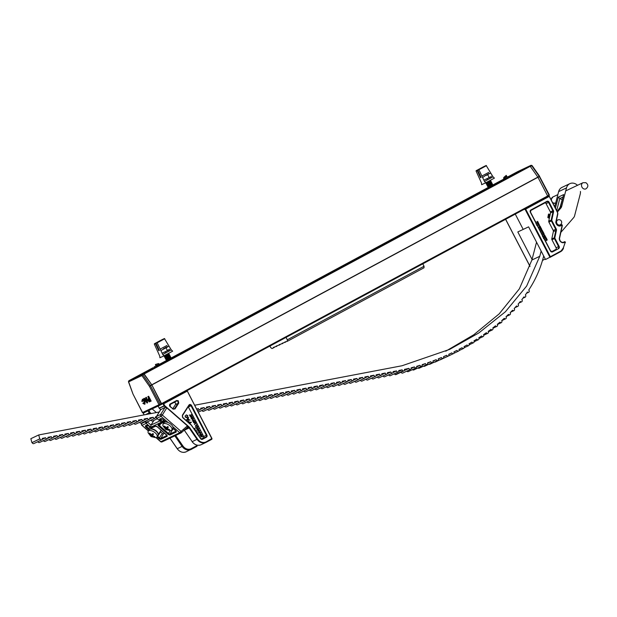 <?xml version="1.0" encoding="UTF-8"?>
<svg xmlns="http://www.w3.org/2000/svg" width="617" height="617" viewBox="0 0 617 617"><rect width="100%" height="100%" fill="white"/><g stroke="black" fill="none" stroke-linecap="round" stroke-linejoin="round"><path stroke-width="0.93" d="M41.717 439.852A1.365 1.141 64.7 0 1 40.005 438.834L32.138 442.559A1.365 1.141 64.7 0 0 33.85 443.577L41.717 439.852A1.365 1.141 64.7 0 0 42.264 438.402L45.658 437.754A1.365 1.141 64.7 0 0 47.925 437.322L51.319 436.682A1.365 1.141 64.7 0 0 53.586 436.25L56.98 435.602A1.365 1.141 64.7 0 0 59.24 435.17L62.641 434.522A1.365 1.141 64.7 0 0 64.901 434.09L68.294 433.442A1.365 1.141 64.7 0 0 70.562 433.011L73.955 432.37A1.365 1.141 64.7 0 0 76.223 431.939L79.616 431.291A1.365 1.141 64.7 0 0 81.876 430.859L85.277 430.211A1.365 1.141 64.7 0 0 87.537 429.779L90.93 429.131A1.365 1.141 64.7 0 0 93.198 428.699L96.591 428.051A1.365 1.141 64.7 0 0 98.859 427.627L102.252 426.979A1.365 1.141 64.7 0 0 104.512 426.548L107.913 425.9A1.365 1.141 64.7 0 0 110.173 425.468L113.567 424.82A1.365 1.141 64.7 0 0 115.834 424.388L119.228 423.74A1.365 1.141 64.7 0 0 121.495 423.308L124.889 422.668A1.365 1.141 64.7 0 0 127.148 422.236L130.549 421.588A1.365 1.141 64.7 0 0 132.809 421.156L136.203 420.509A1.365 1.141 64.7 0 0 138.47 420.077L141.864 419.429A1.365 1.141 64.7 0 0 144.131 418.997L147.525 418.357A1.365 1.141 64.7 0 0 149.784 417.925L153.186 417.277A1.365 1.141 64.7 0 0 155.445 416.845L156.363 416.668M37.861 441.679A1.365 1.141 64.7 0 0 39.511 442.497L47.378 438.772M42.172 439.412L45.658 437.754M43.522 440.6A1.365 1.141 64.7 0 0 45.172 441.417L53.031 437.692M47.833 438.332L51.319 436.682M49.183 439.52A1.365 1.141 64.7 0 0 50.833 440.345L58.692 436.62M53.494 437.252L56.98 435.602M54.844 438.44A1.365 1.141 64.7 0 0 56.486 439.265L64.353 435.54M59.147 436.173L62.641 434.522M60.497 437.368A1.365 1.141 64.7 0 0 62.147 438.186L70.014 434.461M64.808 435.101L68.294 433.442M66.158 436.288A1.365 1.141 64.7 0 0 67.808 437.106L75.667 433.381M70.469 434.021L73.955 432.37M71.819 435.209A1.365 1.141 64.7 0 0 73.469 436.026L81.328 432.309M76.13 432.941L79.616 431.291M77.48 434.129A1.365 1.141 64.7 0 0 79.123 434.954L86.989 431.229M81.783 431.861L85.277 430.211M83.133 433.049A1.365 1.141 64.7 0 0 84.784 433.874L92.65 430.149M87.444 430.782L90.93 429.131M88.794 431.977A1.365 1.141 64.7 0 0 90.444 432.795L98.304 429.07M93.105 429.71L96.591 428.051M94.455 430.897A1.365 1.141 64.7 0 0 96.105 431.715L103.965 427.99M98.766 428.63L102.252 426.979M100.116 429.818A1.365 1.141 64.7 0 0 101.759 430.643L109.625 426.918M104.42 427.55L107.913 425.9M105.769 428.738A1.365 1.141 64.7 0 0 107.42 429.563L115.286 425.838M110.081 426.47L113.567 424.82M111.43 427.666A1.365 1.141 64.7 0 0 113.081 428.483L120.94 424.758M115.741 425.398L119.228 423.74M117.091 426.586A1.365 1.141 64.7 0 0 118.742 427.404L126.601 423.678M121.395 424.319L124.889 422.668M388.725 374.843A1.365 1.141 64.7 0 0 390.376 375.66L398.235 371.935A1.365 1.141 64.7 0 0 398.783 370.493L402.176 369.845A1.365 1.141 64.7 0 0 404.436 369.39L408.917 368.372A1.365 1.141 64.7 0 0 411.146 367.817L414.47 366.93A1.365 1.141 64.7 0 0 416.676 366.313L419.969 365.333A1.365 1.141 64.7 0 0 422.151 364.655L425.414 363.583A1.365 1.141 64.7 0 0 427.581 362.85L430.813 361.701A1.365 1.141 64.7 0 0 432.957 360.906L436.15 359.68A1.365 1.141 64.7 0 0 438.278 358.839L441.44 357.536A1.365 1.141 64.7 0 0 443.546 356.641L446.677 355.261A1.365 1.141 64.7 0 0 448.76 354.32L451.86 352.87A1.365 1.141 64.7 0 0 453.919 351.883L456.981 350.356A1.365 1.141 64.7 0 0 459.017 349.322L462.048 347.726A1.365 1.141 64.7 0 0 464.053 346.638L467.046 344.972A1.365 1.141 64.7 0 0 469.028 343.831L471.982 342.096A1.365 1.141 64.7 0 0 473.941 340.908L476.848 339.095A1.365 1.141 64.7 0 0 478.777 337.861L481.638 335.964A1.365 1.141 64.7 0 0 483.535 334.676L486.35 332.71A1.365 1.141 64.7 0 0 488.217 331.368L490.985 329.324A1.365 1.141 64.7 0 0 492.806 327.928L495.52 325.799A1.365 1.141 64.7 0 0 497.31 324.349L499.963 322.128A1.365 1.141 64.7 0 0 501.706 320.624L504.29 318.318A1.365 1.141 64.7 0 0 505.994 316.745L508.508 314.346A1.365 1.141 64.7 0 0 510.159 312.719L512.596 310.228A1.365 1.141 64.7 0 0 514.192 308.531L516.545 305.939A1.365 1.141 64.7 0 0 518.087 304.173L520.339 301.482A1.365 1.141 64.7 0 0 521.812 299.646L523.972 296.846A1.365 1.141 64.7 0 0 525.368 294.941L527.412 292.026A1.365 1.141 64.7 0 0 528.73 290.044C535.286 280.141 540.106 269.413 543.191 257.883L543.685 255.978M393.029 372.575L396.523 370.925A1.365 1.141 64.7 0 0 398.235 371.935M383.064 375.923A1.365 1.141 64.7 0 0 384.715 376.74L392.574 373.015A1.365 1.141 64.7 0 0 393.122 371.573L396.523 370.925M387.376 373.655L390.862 371.997A1.365 1.141 64.7 0 0 392.574 373.015M377.403 376.995A1.365 1.141 64.7 0 0 379.054 377.82L386.921 374.095A1.365 1.141 64.7 0 0 387.468 372.645L390.862 371.997M381.715 374.727L385.201 373.077A1.365 1.141 64.7 0 0 386.921 374.095M371.743 378.074A1.365 1.141 64.7 0 0 373.393 378.9L381.26 375.175A1.365 1.141 64.7 0 0 381.807 373.725L385.201 373.077M376.054 375.807L379.54 374.157A1.365 1.141 64.7 0 0 381.26 375.175M366.089 379.154A1.365 1.141 64.7 0 0 367.74 379.972L375.599 376.254A1.365 1.141 64.7 0 0 376.146 374.804L379.54 374.157M370.393 376.887L373.887 375.236A1.365 1.141 64.7 0 0 375.599 376.254M360.428 380.234A1.365 1.141 64.7 0 0 362.079 381.051L369.938 377.326A1.365 1.141 64.7 0 0 370.485 375.884L373.887 375.236M364.74 377.966L368.226 376.316A1.365 1.141 64.7 0 0 369.938 377.326M354.767 381.306A1.365 1.141 64.7 0 0 356.418 382.131L364.285 378.406A1.365 1.141 64.7 0 0 364.832 376.956L368.226 376.316M359.079 379.046L362.565 377.388A1.365 1.141 64.7 0 0 364.285 378.406M349.106 382.386A1.365 1.141 64.7 0 0 350.757 383.211L358.624 379.486A1.365 1.141 64.7 0 0 359.171 378.036L362.565 377.388M353.418 380.118L356.904 378.468A1.365 1.141 64.7 0 0 358.624 379.486M343.453 383.465A1.365 1.141 64.7 0 0 345.104 384.291L352.963 380.566A1.365 1.141 64.7 0 0 353.51 379.116L356.904 378.468M347.757 381.198L351.25 379.548A1.365 1.141 64.7 0 0 352.963 380.566M337.792 384.545A1.365 1.141 64.7 0 0 339.443 385.363L347.302 381.638A1.365 1.141 64.7 0 0 347.849 380.195L351.25 379.548M342.103 382.278L345.589 380.627A1.365 1.141 64.7 0 0 347.302 381.638M332.131 385.625A1.365 1.141 64.7 0 0 333.782 386.443L341.648 382.717A1.365 1.141 64.7 0 0 342.196 381.267L345.589 380.627M336.442 383.358L339.928 381.699A1.365 1.141 64.7 0 0 341.648 382.717M326.47 386.697A1.365 1.141 64.7 0 0 328.121 387.522L335.987 383.797A1.365 1.141 64.7 0 0 336.535 382.347L339.928 381.699M330.781 384.43L334.267 382.779A1.365 1.141 64.7 0 0 335.987 383.797M320.817 387.777A1.365 1.141 64.7 0 0 322.467 388.602L330.326 384.877A1.365 1.141 64.7 0 0 330.874 383.427L334.267 382.779M325.12 385.509L328.614 383.859A1.365 1.141 64.7 0 0 330.326 384.877M315.156 388.857A1.365 1.141 64.7 0 0 316.806 389.674L324.665 385.949A1.365 1.141 64.7 0 0 325.213 384.507L328.614 383.859M319.467 386.589L322.953 384.939A1.365 1.141 64.7 0 0 324.665 385.949M309.495 389.936A1.365 1.141 64.7 0 0 311.145 390.754L319.012 387.029A1.365 1.141 64.7 0 0 319.56 385.586L322.953 384.939M313.806 387.669L317.292 386.011A1.365 1.141 64.7 0 0 319.012 387.029M303.834 391.008A1.365 1.141 64.7 0 0 305.484 391.834L313.351 388.108A1.365 1.141 64.7 0 0 313.899 386.658L317.292 386.011M308.145 388.741L311.631 387.09A1.365 1.141 64.7 0 0 313.351 388.108M298.181 392.088A1.365 1.141 64.7 0 0 299.831 392.913L307.69 389.188A1.365 1.141 64.7 0 0 308.238 387.738L311.631 387.09M302.484 389.821L305.978 388.17A1.365 1.141 64.7 0 0 307.69 389.188M292.52 393.168A1.365 1.141 64.7 0 0 294.17 393.985L302.029 390.268A1.365 1.141 64.7 0 0 302.577 388.818L305.978 388.17M296.831 390.9L300.317 389.25A1.365 1.141 64.7 0 0 302.029 390.268M286.859 394.248A1.365 1.141 64.7 0 0 288.509 395.065L296.376 391.34A1.365 1.141 64.7 0 0 296.924 389.898L300.317 389.25M291.17 391.98L294.656 390.33A1.365 1.141 64.7 0 0 296.376 391.34M281.198 395.32A1.365 1.141 64.7 0 0 282.848 396.145L290.715 392.42A1.365 1.141 64.7 0 0 291.263 390.97L294.656 390.33M285.509 393.06L288.995 391.402A1.365 1.141 64.7 0 0 290.715 392.42M275.544 396.399A1.365 1.141 64.7 0 0 277.195 397.225L285.054 393.499A1.365 1.141 64.7 0 0 285.602 392.05L288.995 391.402M279.848 394.132L283.342 392.481A1.365 1.141 64.7 0 0 285.054 393.499M269.884 397.479A1.365 1.141 64.7 0 0 271.534 398.304L279.393 394.579A1.365 1.141 64.7 0 0 279.941 393.129L283.342 392.481M274.195 395.212L277.681 393.561A1.365 1.141 64.7 0 0 279.393 394.579M264.223 398.559A1.365 1.141 64.7 0 0 265.873 399.376L273.74 395.651A1.365 1.141 64.7 0 0 274.287 394.209L277.681 393.561M268.534 396.291L272.02 394.641A1.365 1.141 64.7 0 0 273.74 395.651M258.562 399.639A1.365 1.141 64.7 0 0 260.212 400.456L268.079 396.731A1.365 1.141 64.7 0 0 268.626 395.281L272.02 394.641M262.873 397.371L266.359 395.713A1.365 1.141 64.7 0 0 268.079 396.731M252.908 400.711A1.365 1.141 64.7 0 0 254.559 401.536L262.418 397.811A1.365 1.141 64.7 0 0 262.965 396.361L266.359 395.713M257.212 398.443L260.706 396.793A1.365 1.141 64.7 0 0 262.418 397.811M247.247 401.79A1.365 1.141 64.7 0 0 248.898 402.616L256.757 398.891A1.365 1.141 64.7 0 0 257.304 397.441L260.706 396.793M251.559 399.523L255.045 397.872A1.365 1.141 64.7 0 0 256.757 398.891M241.586 402.87A1.365 1.141 64.7 0 0 243.237 403.688L251.104 399.963A1.365 1.141 64.7 0 0 251.651 398.52L255.045 397.872M245.898 400.603L249.384 398.952A1.365 1.141 64.7 0 0 251.104 399.963M235.925 403.95A1.365 1.141 64.7 0 0 237.576 404.767L245.443 401.042A1.365 1.141 64.7 0 0 245.99 399.6L249.384 398.952M240.237 401.682L243.723 400.024A1.365 1.141 64.7 0 0 245.443 401.042M230.272 405.022A1.365 1.141 64.7 0 0 231.923 405.847L239.782 402.122A1.365 1.141 64.7 0 0 240.329 400.672L243.723 400.024M234.576 402.754L238.069 401.104A1.365 1.141 64.7 0 0 239.782 402.122M224.611 406.102A1.365 1.141 64.7 0 0 226.262 406.927L234.121 403.202A1.365 1.141 64.7 0 0 234.668 401.752L238.069 401.104M228.922 403.834L232.408 402.184A1.365 1.141 64.7 0 0 234.121 403.202M218.95 407.181A1.365 1.141 64.7 0 0 220.601 407.999L228.467 404.282A1.365 1.141 64.7 0 0 229.015 402.832L232.408 402.184M223.261 404.914L226.748 403.263A1.365 1.141 64.7 0 0 228.467 404.282M213.289 408.261A1.365 1.141 64.7 0 0 214.94 409.079L222.806 405.354A1.365 1.141 64.7 0 0 223.354 403.911L226.748 403.263M217.6 405.994L221.087 404.343A1.365 1.141 64.7 0 0 222.806 405.354M207.636 409.333A1.365 1.141 64.7 0 0 209.286 410.158L217.145 406.433A1.365 1.141 64.7 0 0 217.693 404.983L221.087 404.343M211.94 407.073L215.433 405.415A1.365 1.141 64.7 0 0 217.145 406.433M201.975 410.413A1.365 1.141 64.7 0 0 203.625 411.238L211.484 407.513A1.365 1.141 64.7 0 0 212.032 406.063L215.433 405.415M206.286 408.146L209.772 406.495A1.365 1.141 64.7 0 0 211.484 407.513M200.625 409.225L204.111 407.575A1.365 1.141 64.7 0 0 206.379 407.143L209.772 406.495M196.869 409.403L198.45 408.655A1.365 1.141 64.7 0 0 200.718 408.223L204.111 407.575M151.042 420.115A1.365 1.141 64.7 0 0 152.692 420.941L157.25 418.781M155.353 417.848L156.232 417.431M145.388 421.195A1.365 1.141 64.7 0 0 147.031 422.013L154.898 418.295M149.692 418.928L153.186 417.277M139.727 422.275A1.365 1.141 64.7 0 0 141.378 423.092L149.237 419.367M144.031 420.007L147.525 418.357M134.066 423.355A1.365 1.141 64.7 0 0 135.717 424.172L143.576 420.447M138.378 421.087L141.864 419.429M128.405 424.427A1.365 1.141 64.7 0 0 130.056 425.252L137.923 421.527M132.717 422.159L136.203 420.509M122.752 425.506A1.365 1.141 64.7 0 0 124.395 426.332L132.262 422.606M127.056 423.239L130.549 421.588M394.379 373.763A1.365 1.141 64.7 0 0 396.029 374.588L403.896 370.863M398.69 371.496L402.176 369.845M401.081 372.19A1.365 1.141 64.7 0 0 402.747 373.054L410.613 369.328M404.243 370.586L408.917 368.372M406.842 371.11A1.365 1.141 64.7 0 0 408.292 371.581L416.159 367.855M411.2 368.48L414.47 366.93M412.441 369.614A1.365 1.141 64.7 0 0 413.783 369.953L421.642 366.228M416.753 366.853L419.969 365.333M418.002 367.956A1.365 1.141 64.7 0 0 419.221 368.179L427.08 364.454M422.244 365.087L425.414 363.583M423.517 366.143A1.365 1.141 64.7 0 0 424.604 366.259L432.463 362.534M427.666 363.189L430.813 361.701M428.992 364.184A1.365 1.141 64.7 0 0 429.933 364.215L437.8 360.49M433.034 361.161L436.15 359.68M438.34 359.001L441.44 357.536M443.584 356.734L446.677 355.261M557.429 211.986L560.76 208.145A5.453 4.566 64.7 0 0 561.717 206.294L566.499 187.9A8.175 6.849 -115.3 0 1 569.853 183.658A8.175 6.849 -115.3 0 1 577.52 185.308M554.706 206.741L558.64 191.625A8.175 6.849 -115.3 0 1 561.987 187.383L569.853 183.658M580.435 191.463A8.175 6.849 -115.3 0 1 580.204 194.201L574.589 215.811A5.453 4.566 -115.3 0 1 573.633 217.654L560.861 232.37M32.138 442.559L39.766 438.88L38.717 434.954L159.201 412.009M198.45 408.655L196.661 408.994M451.86 352.87L448.767 354.335M31.899 442.605L30.85 438.679L38.717 434.954M194.717 405.238L402.037 365.75L449.677 349.376L478.823 332.949L505.416 311.747L526.633 286.072L539.767 256.302L541.132 251.05M445.729 351.204L473.771 334.769L499.153 313.899L519.344 288.872L531.9 260.027L536.543 242.188M445.389 357.405A1.365 1.141 64.7 0 0 445.613 357.336L453.472 353.61M439.882 359.834A1.365 1.141 64.7 0 0 440.438 359.75L448.304 356.024M434.445 362.079A1.365 1.141 64.7 0 0 435.216 362.048L443.075 358.323M562.897 197.07L559.796 198.543L562.226 199.669M556.634 210.459A6.818 5.707 -115.3 0 0 556.912 209.633L559.796 198.543L558.292 197.124L563.683 194.571L560.305 207.065A1.365 0.524 14.6 0 1 560.483 206.88A5.453 4.566 -115.3 0 1 559.526 208.731L560.76 208.145M274.249 347.464L273.416 347.41L276.94 346.183M276.308 346.523L276.108 346.137L279.956 344.756M279.324 345.096L279.123 344.71L282.972 343.33M282.339 343.669L282.139 343.283L285.663 342.049M285.039 342.389L284.838 342.003L287.26 341.34L287.306 339.813L424.049 266.259L424.002 267.793L287.26 341.34M269.914 346.068L270.74 347.656L272.043 348.551L273.616 347.803M286.049 337.391L287.306 339.813M422.792 263.837L424.049 266.259M492.844 185.385L488.517 187.622M171.102 358.438L166.767 360.683M516.051 172.482L508.385 176.609L516.059 172.482M143.584 373.694L128.83 380.774L143.584 373.694L144.162 374.002L142.782 374.743L150.347 385.494A1.35 0.74 61.7 0 1 150.517 385.772L160.142 404.336L161.515 403.595L161.515 404.374L151.844 384.939L143.599 373.686L529.702 166.019L516.067 172.475M529.702 166.019L530.242 166.312L144.139 373.979M151.759 384.8L537.862 177.133L530.242 166.312M537.862 177.133L537.939 177.272A1.35 0.74 61.7 0 1 537.993 177.372L547.618 195.936L548.991 195.196L539.366 176.632L537.993 177.372M161.538 403.634L547.634 195.975L537.939 177.272L151.844 384.939M547.618 195.936L547.611 196.707L549.068 196.013L549.161 196.476L525.676 209.109L550.356 256.718L560.583 251.212A7.743 6.479 64.7 0 0 563.352 247.833L565.218 242.381L564.879 242.072A3.841 3.216 -115.3 0 1 559.781 240.53A3.841 3.216 -115.3 0 1 559.272 238.532L559.442 238.74A3.409 2.854 64.7 0 0 559.889 240.46A3.409 2.854 64.7 0 0 563.861 242.18A3.409 2.854 64.7 0 0 564.401 241.825A0.679 0.571 -115.3 0 1 565.396 242.527M143.599 373.686L129.902 380.195M490.492 180.218L486.582 182.323M486.443 182.848L486.08 183.542L490.916 181.036L490.129 180.935L486.443 182.84M490.916 181.036L486.165 183.712L486.952 183.812L486.666 184.676L491.502 182.169L486.582 184.514M491.417 182.007L490.638 181.899L486.952 183.812M491.919 182.971L487.445 184.776L487.168 185.64L492.004 183.133L487.083 185.478M492.42 183.943L491.641 183.835L487.947 185.748L487.669 186.612L492.505 184.105L487.584 186.45M488.448 186.72L488.086 187.414L492.921 184.907L487.669 186.612M492.921 184.907L488.718 187.653M491.024 176.794L484.229 179.956M490.137 173.47L488.757 173.763L487.777 174.819L485.132 175.706L482.88 177.357M491.394 176.215L490.5 177.125L489.119 177.418L487.777 174.819M489.119 177.418L486.875 179.069M485.132 175.706L489.281 173.431M488.741 172.39L481.9 176.038M169.274 349.847L162.479 353.009M168.387 346.523L161.13 350.41M169.644 349.268L167.377 350.471L166.027 347.872M167.377 350.471L165.125 352.122M163.382 348.767L167.539 346.484M166.999 345.443L160.15 349.091M164.022 355.808L167.569 354.459L168.75 353.286L164.832 355.377M169.166 354.089L164.415 356.765L169.251 354.258L168.387 353.988M165.202 356.865L164.832 357.567L168.595 355.677L169.675 355.06L168.888 354.952L165.202 356.865L164.415 356.765M169.675 355.06L164.916 357.729L165.703 357.829L165.418 358.701L170.253 356.194L165.333 358.539M170.169 356.024L169.39 355.924L165.703 357.837M166.204 358.801L165.834 359.503L169.606 357.613L170.678 356.996L169.891 356.888L166.204 358.801L165.418 358.701M170.678 356.996L165.919 359.665L166.706 359.765M171.179 357.976L488.132 187.499L171.187 357.976L170.392 357.86L166.706 359.773L166.42 360.637L171.264 358.13L166.335 360.475M485.718 182.786L481.676 184.699L481.437 182.879L476.093 171.086L477.226 170.554L480.55 177.681L481.083 177.426L477.766 170.3L478.9 169.76L484.484 181.437L485.718 182.786L494.402 178.112L493.037 176.832L486.165 165.479L477.789 169.93L485.348 165.865M484.484 181.437L493.037 176.832M477.226 170.554L477.789 169.93M480.55 177.681L481.075 177.403M484.815 166.474L476.116 170.724L483.674 166.659M162.734 354.49L163.968 355.839L172.652 351.166L171.287 349.885L164.415 338.532L156.047 342.983L157.15 342.813L162.734 354.49L171.287 349.885M156.024 343.353L159.34 350.479L158.8 350.734L159.325 350.456M163.968 355.839L159.926 357.752L159.687 355.932L154.343 344.139L155.484 343.615L158.8 350.734M163.065 339.535L154.373 343.777L161.932 339.712M161.515 403.595L151.898 385.039A1.35 0.74 -118.3 0 0 151.728 384.753L144.162 374.002M158.16 406.048L159.24 408.13L164.083 405.832L162.973 403.68L160.135 405.107M147.872 398.96L148.72 398.451L148.196 398.79L148.72 398.451L147.825 396.662L148.658 396.237L151.173 401.081L149.306 401.891L148.034 400.718L147.872 398.96L148.743 398.443M143.537 398.682L144.409 398.25L145.219 399.261L145.928 398.929L145.581 397.718L146.129 397.456L147.617 402.778L147.07 403.04L143.537 398.682L144.093 398.428L144.895 399.438L145.928 398.944M145.581 397.718L146.453 397.286L147.617 402.778M142.897 399.97L142.789 401.258L141.794 401.366L142.465 399.176L144.941 401.004L144.987 404.089M142.404 399.207L144.617 401.173L144.663 404.258L142.859 403.341L143.599 402.731L144.602 403.263M147.825 396.662L148.342 396.415L150.849 401.251M148.859 399.407L148.543 400.456L149.214 400.981L149.916 400.688L149.175 399.261L148.751 399.461M149.183 399.238L148.867 400.279L149.962 400.649M146.183 399.831L145.481 400.163L146.73 401.729L146.183 399.831M145.813 400.009L146.476 400.834M143.275 402.909L144.278 403.433L144.139 401.49L142.581 400.148L142.473 401.436M128.799 380.789L128.652 381.861L133.017 394.109L142.558 412.518L143.514 412.981L142.473 412.657L133.01 394.086M142.558 412.518L158.985 404.737L160.119 405.122L160.142 404.336L158.985 404.737L149.445 386.327L141.895 375.583L142.782 374.743L142.203 374.434L141.895 375.583L128.652 381.861M161.5 404.374L160.119 405.122M516.298 172.367L517.732 171.603M531.052 165.287L532.055 165.533L539.59 176.231L537.823 177.087M532.031 165.749L530.258 166.335M549.122 194.895L548.968 195.975L547.641 196.684M155.399 364.516L155.87 365.449L155.399 364.516M170.292 406.603L172.907 408.886L174.472 408.755L178.205 402.978L177.889 401.173L176.655 400.981L170.23 404.436A1.296 1.08 64.7 0 0 170.223 404.436A1.296 1.08 64.7 0 0 170.215 406.534L172.976 408.878L170.215 406.757A1.728 1.45 -115.3 0 1 170.238 403.95L176.663 400.495L176.655 400.981L170.037 404.575M201.404 439.019L203.409 437.939A1.118 0.933 64.7 0 0 203.718 436.504L206.333 435.255L191.008 405.685L189.08 405.377L182.416 415.704L182.408 417.053L182.833 417.485L182.316 415.318L188.979 404.999C189.835 404.143 190.692 404.282 191.532 405.415L206.865 434.985A1.728 1.45 -115.3 0 1 206.379 437.206L202.569 439.258A1.782 1.496 -115.3 0 1 200.571 438.61L191.424 425.368A1.758 1.473 64.7 0 0 191.093 424.997L182.755 417.717M195.165 428.051L194.077 428.861M195.25 430.126L195.103 429.262L195.25 430.126M195.697 430.404L196.322 430.288L195.951 430.489L196.422 431.406L195.782 431.322M190.051 422.576L191.085 422.028L191.309 422.452L189.581 423.385M187.938 422.267L188.362 421.164M194.579 424.056L195.928 423.331L194.386 424.504L195.273 422.838L193.422 422.645L195.111 421.743L193.885 422.745L195.52 422.529L194.571 424.064L195.928 423.331M197.494 426.347L195.25 426.177L196.538 424.504L196.306 425.283L197.494 426.347L195.327 426.139L196.538 424.504M202.9 436.774L200.656 436.597L201.944 434.923L202.137 436.527L202.9 436.774L200.887 436.867L201.944 434.923M203.718 436.504L188.239 406.719M200.224 435.587L199.7 434.229L200.201 433.566L201.836 434.723L200.147 435.625L199.623 434.26L200.193 433.566M200.456 433.173L200.008 432.432L198.828 433.065L199.916 432.139L200.664 432.417L200.386 433.211L199.931 432.471M198.898 433.034L199.854 432.17L200.587 432.448M198.527 432.309L199.576 430.82L197.756 430.82L198.682 430.327L199.769 430.681L199.453 431.815L198.45 432.347L199.499 430.851L198.736 430.635M197.895 431.098L198.736 430.296M197.725 429.941L197.887 428.368M198.628 429.91L198.096 428.607L197.957 430.172L197.17 429.741L197.27 428.769L197.347 429.625L197.91 429.764L197.957 428.337L198.782 428.784L198.628 429.91L198.018 428.645M197.934 430.188L197.093 429.771L197.27 428.769M196.399 427.743L197.964 427.249L196.538 428.021L196.676 428.738L195.813 427.257L196.399 427.743L197.818 426.979M194.154 421.843L192.836 421.38L193.19 420.015L194.486 420.493L194.154 421.843L192.759 421.411L193.167 420.023M192.203 420.1L193.244 418.611L191.424 418.611L192.35 418.118L193.437 418.48L193.129 419.606L192.126 420.138L193.167 418.642L192.411 418.434M191.571 418.889L192.28 418.149M191.193 418.164L191.764 416.305L190.422 416.676L192.034 415.812L191.463 417.678L192.805 417.3L191.123 418.203L191.686 416.352M190.568 416.953L192.034 415.812M189.99 415.388L191.555 414.894L190.136 415.657L190.267 416.382L189.411 414.902L189.99 415.388L191.417 414.624M190.075 420.077L186.874 420.27L186.619 419.784L188.586 417.2L188.224 418.411L188.895 419.699L190.075 420.077L186.943 420.231L186.696 419.753L188.586 417.2M186.889 417.354L187.46 415.85L186.257 414.871L187.807 415.619L187.09 417.786M187.152 417.755L185.162 417.046L185.285 415.488L185.532 416.876L186.928 417.331L187.46 415.85M177.889 401.173L178.298 400.757L178.737 403.156L175.529 404.459L172.783 408.709M175.529 404.459C175.799 403.055 175.274 402.392 173.979 402.461M186.049 428.607L189.411 427.234L197.54 439.011A7.736 6.479 64.7 0 0 206.209 441.818L211.77 438.579L187.098 390.7L187.198 391.163L163.706 403.796L162.973 403.68L185.648 391.386M156.356 412.549L152.168 408.886M188.979 404.999L189.45 405.037L189.141 405.292M172.907 408.886L175.004 408.932L172.907 409.102M163.706 403.796L164.677 405.631L189.411 427.234L189.164 427.943L184.313 430.234L192.188 441.641L197.039 439.343L189.164 427.943A2.723 2.283 -115.3 0 0 188.655 427.373L187.969 426.771M182.833 417.562L191.17 424.774L182.833 417.485L182.316 415.318M148.905 410.428L149.97 412.488L146.638 414.4M165.665 407.282L164.253 406.055L159.294 408.223M201.358 436.589L201.913 436.543L201.566 435.887L201.358 436.589M201.821 436.551L201.512 435.957M201.504 434.545L200.949 433.751L200.332 433.844L200.27 435.216L201.504 434.545L200.263 433.882M200.872 433.79L200.332 433.844M200.27 435.209L201.435 434.584M200.008 432.432L200.394 432.54M198.813 430.604L199.499 430.851M197.347 429.625L197.779 429.918M198.096 428.607L198.527 428.938M196.676 428.738L195.813 427.257M195.959 426.17L196.507 426.123L196.167 425.46L195.959 426.17M196.414 426.131L196.106 425.537M194.463 424.473L195.342 422.807L193.422 422.645M193.499 422.606L195.111 421.743M194.016 421.565L194.301 420.593L193.329 420.293L193.021 421.28L194.016 421.565M193.915 421.619L194.224 420.632L193.252 420.324M192.481 418.395L193.167 418.642M191.463 417.678L192.666 417.03M190.267 416.382L189.411 414.902M188.015 422.236L188.355 421.172L190.059 422.583L191.085 422.028M189.766 422.738L189.188 423.046L189.766 422.738L188.586 421.588L188.494 422.498M189.689 422.776L188.509 421.627M187.684 419.791L188.54 419.73L188 418.696L187.113 419.838L187.684 419.791M188.447 419.737L187.946 418.766M187.537 415.812L186.396 415.341M187.221 417.717L185.162 417.046M185.239 417.007L185.362 415.457M186.465 415.303L186.334 414.832M199.114 435.671L198.666 435.509M198.497 435.255L198.188 434.476M196.854 433.296L198.049 433.512L197.54 434.615M197.448 434.437L197.88 433.597L196.946 433.473M197.371 434.476L197.802 433.628L196.869 433.512M196.083 431.807L197.278 432.023L196.761 433.126M196.676 432.949L197.108 432.108L196.098 432.023M196.599 432.987L197.031 432.139L196.538 431.877M196.422 431.406L195.743 431.268M195.597 431.052L196.083 431.152L195.782 430.573L195.404 430.782M195.982 431.129L195.712 430.612M195.327 430.095L194.864 429.386M161.153 430.234A5.113 2.483 32.8 0 1 160.968 430.597L158.207 434.36M164.245 421.072L164.577 421.658L163.582 420.995M163.921 421.334L164.269 421.812L163.79 421.519M163.405 422.043L164.076 422.63M172.151 429.447A1.018 0.494 -147.2 0 0 172.644 429.44L173.693 428.946M160.705 409.657L165.14 407.32L166.806 407.868L187.421 425.877L187.769 427.08L181.359 432.664M162.333 441.741A1.365 1.141 -115.3 0 1 162.109 441.888L180.982 432.949A1.365 1.141 -115.3 0 0 181.205 432.802A1.365 0.702 -131.1 0 0 181.29 432.748L187.769 427.08M160.32 431.484A0.964 0.47 -147.2 0 0 160.636 431.877L162.348 433.373A0.964 0.47 -147.2 0 0 163.528 433.759L164.6 433.25M153.957 420.339L150.98 425.09L159.734 420.948M166.806 407.868L162.31 415.04A1.365 0.632 -147.9 0 0 160.644 414.493L165.14 407.32M156.155 437.53L160.875 441.656L179.755 432.718A1.365 1.141 -115.3 0 0 180.982 432.949A1.365 1.365 0 0 0 181.29 432.748L181.29 432.748A1.365 0.702 -131.1 0 0 181.059 431.414L187.421 425.877M160.914 409.318L156.587 416.413A1.365 0.671 -148.6 0 0 156.425 416.552L160.759 409.457M161.415 422.167L156.695 418.287L161.415 422.167L150.664 427.265L150.98 425.09L147.502 422.051A1.365 0.632 32.1 0 0 147.293 421.897M142.226 422.691L141.771 423.432A1.365 0.671 -148.6 0 0 141.617 423.571L142.118 422.738M165.001 421.457L164.122 420.979M164.207 420.941L164.924 421.311M163.844 421.442L164.269 421.812M163.459 420.894L164.67 421.619M149.399 433.103L151.072 435.417L150.533 435.857L151.327 436.42L151.867 435.988L154.535 437.052L154.875 436.705L152.877 435.779L152.6 435.232L153.579 434.113L152.785 433.55L151.805 434.669L149.399 433.103M156.895 437.114A5.244 2.545 32.8 0 1 155.368 437.63C149.383 435.98 152.206 437.777 148.281 433.057A5.244 2.545 32.8 0 1 148.234 431.229A5.244 2.545 32.8 0 1 148.388 431.036A5.244 2.545 32.8 0 1 154.235 432.077A5.244 2.545 32.8 0 1 157.05 436.921A5.244 2.545 32.8 0 1 156.895 437.114M149.09 429.949A5.244 2.545 32.8 0 1 149.206 429.733A5.244 2.545 32.8 0 1 149.36 429.532A5.244 2.545 32.8 0 1 155.206 430.581A5.244 2.545 32.8 0 1 158.014 435.417L157.05 436.921L158.762 438.409A1.951 0.949 32.8 0 0 161.153 439.196L166.899 436.474A2.013 0.972 32.8 0 0 166.428 434.723L166.297 434.607M151.072 435.417L151.581 434.623M151.327 436.42L152.499 433.89M151.867 435.988L153.224 433.882M152.538 436.119L152.823 435.679M152.6 435.232L153.394 433.998M150.795 434.877L151.057 434.468M164.207 426.085L165.88 428.399L165.341 428.838L166.135 429.409L166.675 428.969L169.351 430.041L169.683 429.694L167.685 428.761L167.408 428.221L168.387 427.103L167.593 426.532L166.613 427.65L164.207 426.085M171.703 430.095A5.244 2.545 32.8 0 1 170.176 430.62C164.191 428.962 167.014 430.759 163.089 426.038A5.244 2.545 32.8 0 1 163.05 424.218A5.244 2.545 32.8 0 1 163.204 424.018A5.244 2.545 32.8 0 1 169.043 425.067A5.244 2.545 32.8 0 1 171.858 429.902A5.244 2.545 32.8 0 1 171.703 430.095M163.898 422.938A5.244 2.545 32.8 0 1 164.014 422.714A5.244 2.545 32.8 0 1 164.168 422.522A5.244 2.545 32.8 0 1 170.014 423.563A5.244 2.545 32.8 0 1 172.829 428.399L171.858 429.902M165.88 428.399L166.397 427.612M166.135 429.409L167.631 427.103L167.307 426.871M166.675 428.969L168.032 426.864M167.346 429.108L167.639 428.661M167.408 428.221L168.21 426.979M165.603 427.859L165.865 427.458M563.545 248.003L563.498 248.134A8.175 6.849 -115.3 0 1 560.583 251.697L545.521 259.51L528.592 226.848L523.201 229.401L515.272 214.099L523.201 229.401L517.817 231.953L532.062 259.425M545.235 258.97L542.49 260.451M559.272 238.532L562.133 225.321L561.725 225.043A3.841 3.216 -115.3 0 1 556.287 223.855A3.841 3.216 -115.3 0 1 555.794 222.182L555.963 222.367A3.409 2.854 64.7 0 0 556.387 223.786M555.794 222.182L557.575 213.929A2.291 1.92 64.7 0 0 557.328 212.225L557.436 212.155A2.723 2.283 -115.3 0 1 557.76 214.045M549.492 214.978L549.107 215.225M549.616 215.726L548.652 216.035L548.181 215.426L549.145 215.117L549.446 215.95L548.505 215.271L549.385 214.932L549.169 214.569M548.768 215.032L548.467 214.176L548.922 214.076L548.868 214.577M548.752 214.631L549.192 214.415L548.752 214.631M548.181 215.426L548.822 215.271L548.181 215.426M549.423 216.644L548.459 216.953L547.981 216.343L548.945 216.035L549.253 216.86L548.305 216.189L548.945 216.035M548.829 217.292L549.284 217.176L548.798 218.102L548.228 217.107M548.22 217.145L548.019 217.755L548.166 217.007L547.788 217.246L548.49 216.852L549.03 217.701L549.153 217.122M538.271 222.66L537.23 223.022L537.762 222.105L536.713 222.035L537.654 221.341L537.068 221.927L537.985 221.973L537.515 222.791L538.271 222.66M538.572 224.287L537.746 223.963L537.931 223.069L538.757 223.408L538.572 224.287L537.692 223.986L537.877 223.099M538.363 225.274L538.356 224.634L539.196 225.498L538.965 224.31L539.513 225.274L538.363 225.274L538.356 224.634M539.628 226.748L539.813 226.092L540.222 226.755L539.867 226.2L539.605 226.987L539.181 226.848L540.199 226.316L539.829 226.092M539.551 227.017L539.235 226.431M540.585 226.994L539.806 227.874L539.435 227.287L540.585 226.994L539.721 227.457M540.353 228.93L540.708 227.735L539.89 228.035L540.854 227.519L540.507 228.714L541.317 228.413L540.299 228.953L540.646 227.758M539.944 228.143L540.854 227.519M540.507 228.706L541.263 228.305M540.901 229.987L541.595 229.131L540.515 229.239L541.695 229.069L541.68 229.539L540.847 230.01L541.495 229.524L541.094 229.061M540.569 229.347L541.695 229.069M542.096 231.205L541.263 230.881L541.456 229.987M543.33 232.424L542.289 232.794L542.821 231.869L541.78 231.807L542.713 231.105L542.135 231.691L543.06 231.761L542.582 232.555L543.33 232.424M542.721 233.627L543.454 232.532L543.739 233.087L542.721 233.627M543.145 234.499L543.993 234.815L543.145 234.499L543.415 233.565L544.209 233.92L544.017 234.799M543.87 235.895L544.718 236.211L543.87 235.895L544.055 235.008M544.595 237.244L544.279 236.635L545.436 236.342L544.595 237.244M545.721 238.224L544.888 237.869L544.88 237.229L545.683 238.116M545.667 238.116L545.443 236.928L545.96 237.298L545.69 238.239M545.582 239.149L546.323 238.054L546.893 239.157L545.575 239.134M546.323 240.568L546.207 239.712L547.287 239.92L546.323 240.568M535.625 221.634L535.687 222.112M551.683 251.682L555.709 249.515A1.365 1.141 64.7 0 0 556.094 247.764L551.953 239.789A1.365 1.141 -115.3 0 1 551.806 238.779L553.38 231.491A1.365 1.141 64.7 0 0 553.233 230.48L548.899 222.128A1.365 1.141 -115.3 0 1 548.752 221.11L550.518 212.942A1.365 1.141 64.7 0 0 550.372 211.924L546.084 203.649A1.365 1.141 64.7 0 0 544.958 202.87M523.486 209.68L525.676 209.109M563.352 247.833L560.575 251.697L550.025 257.374L550.356 256.718L550.017 257.382L524.936 208.993L549.068 196.013L557.328 212.225M538.325 222.637L537.23 223.022L537.762 222.105M537.816 222.081L536.721 222.051L537.654 221.341M538.518 225.205L539.196 225.498L539.273 224.781M539.327 224.758L538.903 224.457M539.243 225.606L538.417 225.251M540.253 226.285L539.759 226.123M539.806 227.874L539.435 227.287M542.142 231.182L541.317 230.858L541.51 229.964L542.328 230.303L542.065 231.221M543.384 232.401L542.289 232.794M542.821 231.869L542.281 232.779M542.875 231.845L541.788 231.815M541.834 231.776L542.713 231.105M542.721 233.496L543.538 233.056M543.592 233.033L543.307 232.609M543.199 234.475L543.384 233.581M543.924 235.871L544.086 234.992M544.109 234.984L544.934 235.316L544.742 236.203M544.649 237.221L544.279 236.635M544.564 236.812L545.436 236.342M545.767 238.201L544.888 237.869M544.942 237.846L544.88 237.229M545.05 237.8L545.721 238.093L545.806 237.375M545.86 237.352L545.428 237.051M546.893 239.157L545.636 239.126L546.323 238.054M546.377 240.537L546.076 240.067M546.13 240.044L546.623 239.789M546.839 240.16L547.287 239.92M535.942 223.932L537.029 224.295L536.713 225.421M537.6 225.807L538.209 226.987M538.926 228.375L539.135 228.776M541.919 234.9L542.759 235.347L542.605 236.473M542.659 236.882L543.747 237.244L543.43 238.378M543.824 238.733L544.641 238.972L544.433 239.735M544.988 240.067L545.659 241.363M537.847 223.902L538.518 224.187L538.664 223.462L537.985 223.177L537.847 223.902L538.479 224.202M538.464 224.21L538.664 223.462L537.985 223.177M541.418 230.797L542.088 231.082L542.235 230.357L541.564 230.072L541.418 230.797L542.05 231.097L542.181 230.38L541.51 230.095M542.181 230.38L541.564 230.072M543.292 234.414L543.963 234.699L544.109 233.974L543.438 233.689L543.292 234.414L543.924 234.715L544.055 233.997L543.384 233.712M544.055 233.997L543.438 233.689M544.017 235.817L544.688 236.095L544.834 235.378L544.163 235.085L544.017 235.817L544.649 236.118M544.634 236.118L544.834 235.378L544.163 235.085M545.821 239.018L546.3 239.034L546.084 238.617L545.821 239.018M546.415 240.383L546.261 239.82M538.61 223.493L537.931 223.2M544.78 235.401L544.109 235.108M548.343 217.6L548.49 216.852M549.115 217.948L548.706 218.048M549.03 217.894L548.775 217.485M548.814 216.652L549.307 216.598L548.914 216.181L548.413 216.235L549.045 216.729M548.983 216.752L548.413 216.235M548.59 216.336L548.089 216.39M549.007 215.734L549.508 215.688L549.115 215.264L548.613 215.318L549.238 215.811M549.184 215.834L548.613 215.318M548.791 215.418L548.289 215.472M549.516 214.261L549.076 214.485L549.516 214.261L549.816 214.824L549.238 215.163M549.816 214.824L549.122 215.071M549.385 214.932L549.492 214.423L549.207 214.955L548.343 214.762M548.667 214.608L548.791 214.03M506.75 176.269L506.225 175.375M583.011 182.701L585.888 182.686C588.487 184.714 588.495 186.774 585.926 188.864A3.409 2.854 -115.3 0 1 583.674 188.825A3.409 2.854 -115.3 0 1 581.53 185.732A3.409 2.854 -115.3 0 1 583.011 182.701L565.72 190.892M552.254 202.006A3.409 2.854 64.7 0 0 553.58 203.078A3.409 2.854 64.7 0 0 555.624 203.201M550.996 199.584L552.917 196.962A3.409 2.854 64.7 0 0 551.583 200.718M557.783 219.953A2.723 2.723 0 0 1 561.678 222.398A2.723 2.723 0 0 1 560.12 224.873A2.723 2.283 -115.3 0 1 558.316 224.85A2.723 2.283 -115.3 0 1 556.665 221.364A2.723 2.283 -115.3 0 1 557.783 219.953L556.387 220.616M559.326 208.962A1.365 0.702 41 0 1 559.403 208.824A1.365 0.702 41 0 1 559.526 208.731L557.151 211.461M563.683 194.571L560.483 206.88L561.717 206.294M555.431 208.137L558.292 197.124M558.64 191.625L566.499 187.9M531.9 260.027L539.767 256.302M403.109 370.894L395.25 374.619M559.835 208.207L562.264 199.499M556.912 209.633A1.365 0.524 -165.4 0 0 556.079 209.387M560.352 207.289A1.365 0.524 14.6 0 1 560.305 207.065L557.136 211.43M547.611 196.707L161.531 404.359L548.976 195.967L548.991 195.196M504.374 178.768L492.929 184.923L504.374 178.768M166.382 360.559L159.279 364.377L166.382 360.559M153.085 367.709L129.971 380.141L153.093 367.709M478.9 169.76L486.481 165.68M478.599 169.544L486.165 165.479M476.933 170.338L484.492 166.266M157.15 342.813L164.739 338.733M156.857 342.597L164.415 338.532M155.484 343.615L156.008 343.33M155.183 343.391L162.741 339.327M149.445 386.327L151.898 385.039M149.383 386.227L151.728 384.753M143.491 412.997L160.088 405.138L143.514 412.981M132.971 394.001L128.452 381.738L128.822 380.774L130.195 380.033M539.582 176.485L539.366 176.632A1.35 0.74 -118.3 0 0 539.196 176.346L531.63 165.603M517.671 171.626L531.083 165.279M539.52 176.385L549.3 194.926L548.976 195.967M176.663 400.495L178.298 400.757M158.06 406.094L159.24 408.13A0.656 0.548 64.7 0 0 159.41 408.346L160.728 409.503M178.737 403.156L175.004 408.932M191.532 405.415L188.432 407.004M145.566 414.601L149.167 412.896L148.088 410.822M143.221 413.074L144.154 414.871M150.054 413.745L149.337 413.12A0.656 0.548 -115.3 0 1 149.167 412.896L149.97 412.488L151.173 413.537M187.229 390.947L211.947 438.479L211.7 439.343L206.209 442.296A8.175 6.841 -115.3 0 1 205.931 442.435A8.175 6.841 -115.3 0 1 197.039 439.343L197.54 439.011M175.66 435.471L182.871 445.914A7.52 6.293 64.7 0 0 191.301 448.636L196.8 445.682L196.792 446.407L191.293 449.361M169.983 438.155L177.272 448.706L182.115 446.407L174.835 435.864M191.301 448.636L191.285 449.369A8.175 6.841 -115.3 0 1 191.015 449.508A8.175 6.841 -115.3 0 1 182.115 446.407L182.871 445.914M177.241 448.667L177.272 448.706A8.175 6.841 64.7 0 0 186.172 451.798L196.777 446.415A0.656 0.656 0 0 0 197.062 445.528L196.962 445.574A0.656 0.548 -115.3 0 1 196.808 446.392M184.259 430.157A2.723 2.283 -115.3 0 1 184.313 430.234L192.188 441.641A8.175 6.841 64.7 0 0 201.088 444.734L206.201 442.304L206.209 441.818M201.967 439.049L205.978 436.921A1.296 1.08 64.7 0 0 206.333 435.255L206.865 434.985M200.679 438.517A1.35 1.126 64.7 0 0 202.16 438.972L202.569 439.258M191.532 425.275L200.571 438.61M191.17 424.843A2.198 1.836 -115.3 0 1 191.501 425.236L200.71 438.463L202.06 439.019M203.409 437.939L206.379 437.206M196.838 445.104L196.8 445.682L196.445 444.988M189.08 405.377L182.485 415.596M173.539 409.164L174.472 408.755M164.677 405.631L164.253 406.055A0.656 0.548 64.7 0 1 164.083 405.832L164.623 405.554M211.77 438.579L187.198 390.738M211.886 438.517A0.656 0.548 64.7 0 1 211.716 439.335L211.716 438.857M170.215 406.757L170.238 403.95M160.682 409.58L159.286 408.361A0.656 0.656 0 0 1 159.14 408.169L159.232 408.115M183.689 429.679L184.275 430.18M201.088 444.734C197.664 446.006 194.663 444.988 192.08 441.664L192.149 441.579M151.011 427.974L150.394 429.054A1.273 0.617 -147.2 0 0 150.394 429.054L150.394 429.054A4.805 2.329 32.8 0 1 150.417 429.039A4.805 2.329 32.8 0 1 155.206 430.157A4.805 2.329 32.8 0 1 158.145 434.067M172.868 428.337A1.951 0.949 32.8 0 1 173.847 428.954L175.552 430.45A1.951 0.949 32.8 0 1 176.015 432.155L170.269 434.877A2.013 0.972 32.8 0 1 167.809 434.067L158.831 426.224A2.013 0.972 32.8 0 1 158.361 424.473L162.086 422.707L160.266 420.678A1.951 0.949 32.8 0 1 159.803 418.974L160.536 418.627A1.951 0.949 32.8 0 1 162.927 419.413L164.986 421.218A1.951 0.949 32.8 0 1 165.618 422.005M156.587 416.413L160.644 414.493A1.365 1.141 -115.3 0 0 161.006 416.344L156.942 418.264A1.365 1.141 -115.3 0 1 156.587 416.413M150.664 427.265L146.19 423.355L142.134 425.283A1.365 1.141 64.7 0 1 141.771 423.432L145.627 421.604M149.16 429.794A1.951 0.949 32.8 0 1 148.188 429.17L146.129 427.373A1.951 0.949 32.8 0 1 145.666 425.668L146.391 425.329A1.951 0.949 32.8 0 1 148.782 426.116L151.265 427.836L154.99 426.069A2.013 0.972 32.8 0 1 157.451 426.879L166.428 434.723M168.079 422.522L161.006 416.344L162.31 415.04L181.059 431.414L179.755 432.718L172.822 426.671M141.617 423.571A1.365 1.365 0 0 0 141.879 425.306L148.489 430.836M172.644 429.44L170.076 433.975L175.822 431.244A0.679 0.571 64.7 0 0 176.015 432.155M170.338 430.612L168.449 433.435A1.327 0.648 -147.2 0 0 170.076 433.975A0.679 0.571 64.7 0 0 170.269 434.877M160.682 423.779L159.471 425.591L168.449 433.435L167.809 434.067M159.001 424.581A1.327 0.648 -147.2 0 0 159.471 425.591L158.831 426.224M163.536 420.069L162.572 421.496A1.342 0.648 32.8 0 1 163.027 422.56A1.342 0.648 32.8 0 1 162.888 422.668A0.679 0.571 -115.3 0 1 162.086 422.707M161.731 418.812L160.906 420.038L162.572 421.496L161.932 422.136M160.451 419.074A1.273 0.617 -147.2 0 0 160.906 420.038L160.266 420.678M147.594 425.506L146.769 426.74L148.828 428.537A1.273 0.617 -147.2 0 0 150.147 429.108M146.314 425.769A1.273 0.617 -147.2 0 0 146.769 426.74L146.129 427.373M163.528 433.759L160.96 438.286L166.706 435.563A0.679 0.571 64.7 0 0 166.899 436.474M162.348 433.373L159.402 437.777A1.273 0.617 -147.2 0 0 160.96 438.286A0.679 0.571 64.7 0 0 161.153 439.196M160.636 431.877L157.69 436.281L159.402 437.777L158.762 438.409M157.551 436.142A1.273 0.617 -147.2 0 0 157.69 436.281L157.05 436.913M149.784 427.111L148.188 429.17M147.733 421.689L146.19 423.355A1.365 1.141 64.7 0 1 145.735 421.719M159.163 424.434A0.679 0.571 -115.3 0 1 158.361 424.473M159.803 418.974A0.679 0.571 64.7 0 0 160.42 419.09L161.145 418.742L162.795 419.305M160.536 418.627A0.679 0.571 64.7 0 0 161.145 418.742M162.927 419.413L165.402 421.874M162.109 441.888A1.365 1.141 -115.3 0 1 160.875 441.656L160.628 441.687A1.365 1.365 0 0 0 162.109 441.888M145.666 425.668A0.679 0.571 64.7 0 0 146.283 425.784L147.008 425.437L148.651 426M146.391 425.329A0.679 0.571 64.7 0 0 147.008 425.437M148.782 426.116L150.324 427.458M150.455 427.573L151.875 427.951A0.679 0.571 64.7 0 1 151.265 427.836M154.99 426.069A0.679 0.571 64.7 0 0 155.607 426.185L151.875 427.951M505.647 219.274L530.034 266.328M556.395 223.801A3.409 2.854 64.7 0 0 560.359 225.513A3.409 2.854 64.7 0 0 561.215 224.843A0.702 0.586 -115.3 0 1 562.303 225.429M561.725 225.043L559.326 225.737M564.879 242.072L563.259 242.373M562.133 225.321L559.465 238.625M563.198 242.381L564.516 241.756L565.218 242.381M549.192 196.26L557.436 212.155M557.575 213.929L555.986 222.259M560.575 251.697L560.583 251.212M559.102 246.314A1.797 1.504 -115.3 0 1 558.609 248.628L552.577 251.867A1.797 1.504 -115.3 0 1 550.426 250.988L530.365 212.279A1.797 1.504 -115.3 0 1 530.859 209.965L546.94 201.319A1.797 1.504 -115.3 0 1 549.099 202.199L553.387 210.482A1.797 1.504 -115.3 0 1 553.58 211.816L551.814 219.984A0.925 0.779 64.7 0 0 551.914 220.678L556.249 229.03A1.797 1.504 -115.3 0 1 556.441 230.372L554.868 237.653A0.925 0.779 64.7 0 0 554.968 238.339L559.102 246.314L558.57 246.592L554.436 238.617A1.365 1.141 -115.3 0 1 554.282 237.599L555.855 230.318A1.365 1.141 64.7 0 0 555.709 229.308L551.382 220.955A1.365 1.141 -115.3 0 1 551.228 219.937L552.994 211.77L553.58 211.816M558.609 248.628L558.192 248.343A1.365 1.141 64.7 0 0 558.57 246.592L556.094 247.764M550.518 212.942L552.994 211.77A1.365 1.141 64.7 0 0 552.847 210.752L548.559 202.476A1.365 1.141 64.7 0 0 546.94 201.805L530.844 210.459A1.365 1.141 64.7 0 0 530.466 212.209L550.534 250.918A1.365 1.141 64.7 0 0 552.161 251.582L552.577 251.867M552.076 251.62L555.709 249.515M552.122 251.605L550.595 250.888L530.535 212.179L530.859 209.965M530.851 210.451L546.932 201.805L546.94 201.319M546.084 203.649L549.099 202.199M550.372 211.924L553.387 210.482M551.814 219.984L548.752 221.11M551.914 220.678L548.899 222.128M556.249 229.03L553.233 230.48M556.441 230.372L553.38 231.491M554.868 237.653L551.806 238.779M554.968 238.339L551.953 239.789M555.832 203.116L552.801 203.062M552.917 196.962L557.861 194.617M526.556 293.268L528.653 292.273M522.915 298.235L525.26 297.124M519.051 303.032L521.666 301.798M514.987 307.675L517.902 306.287M510.714 312.156L513.984 310.613M506.248 316.506L509.92 314.77M501.729 320.655L505.732 318.765M497.41 324.511L501.42 322.606M492.96 328.221L497.001 326.308M488.409 331.792L492.482 329.856M483.751 335.224L487.87 333.273M478.993 338.54L483.173 336.558M474.149 341.725L478.399 339.712M469.213 344.787L473.548 342.736M464.185 347.741L468.627 345.636M459.063 350.579L463.637 348.412M453.827 353.325L458.585 351.073M197.633 410.868L200.17 409.665M198.304 412.156L205.831 408.593M490.129 180.935L490.5 180.233M490.638 181.899L491.001 181.205M491.14 182.871L491.502 182.169M491.641 183.835L492.004 183.133M492.142 184.807L492.505 184.105M492.752 185.563L493.006 185.069M487.954 185.748L487.168 185.648M487.453 184.784L486.666 184.676M486.451 182.848L485.772 182.755M168.888 354.96L169.251 354.258M169.39 355.924L169.752 355.222M169.891 356.896L170.253 356.194M170.392 357.86L170.762 357.158M171.002 358.616L171.264 358.13M166.968 360.706L166.42 360.637M164.7 355.901L164.33 356.595M156.039 342.983L163.598 338.918M155.415 364.508L158.507 363.544L159.325 364.138L155.87 367.084M153.988 367.1L157.003 365.04M158.322 363.968L158.638 364.578L155.87 365.449M169.922 438.186L177.202 448.721C179.786 452.045 182.771 453.071 186.172 451.798M143.175 413.135L144.077 414.886M211.7 439.343L206.201 442.304M164.901 422.105L165.194 421.581M158.97 424.589L162.703 422.822L164.338 420.771M172.066 428.283L173.716 428.969L175.953 431.183M156.425 416.552A1.365 1.365 0 0 0 156.695 418.287M141.879 425.306L148.388 430.99M155.931 437.584L160.628 441.687M155.607 426.185L157.327 426.895L166.868 435.425M149.206 429.733L148.234 431.229M164.014 422.714L163.05 424.218M505.585 219.313L530.003 266.421M563.861 242.18C562.349 242.736 561.046 242.149 559.951 240.429L559.496 238.671L562.342 225.521L561.393 224.704L559.218 225.729M560.359 225.513C558.848 226.061 557.544 225.483 556.457 223.763L556.017 222.305L557.791 214.122L557.498 212.132L549.169 196.052M506.248 175.359L503.788 177.472L503.642 178.352L504.745 178.753L507.228 178.105M512.133 175.205C503.318 178.56 504.59 177.565 504.39 177.719L504.606 178.136M505.03 177.65L506.781 176.254"/></g></svg>
